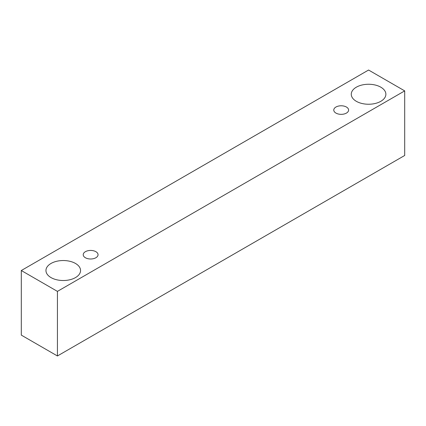 <?xml version="1.0" encoding="UTF-8"?>
<svg xmlns="http://www.w3.org/2000/svg" width="426" height="426" viewBox="0 0 426 426"><rect width="100%" height="100%" fill="white"/><g stroke="black" fill="none" stroke-linecap="round" stroke-linejoin="round"><path stroke-width="0.64" d="M335.944 107.032A7.418 4.281 180 0 1 344.027 106.106A7.418 4.281 180 0 1 348.606 110.062A7.418 4.281 180 0 1 341.189 114.344A7.418 4.281 180 0 1 333.771 110.062A7.418 4.281 180 0 1 335.944 107.032M57.425 355.971L404.7 155.474L404.7 90.887L368.575 70.029L21.3 270.526L57.425 291.384L57.425 355.971L21.3 335.113L21.3 270.526M356.338 87.186A17.306 9.99 180 0 1 375.194 85.019A17.306 9.99 180 0 1 385.876 94.247A17.306 9.99 180 0 1 368.575 104.242A17.306 9.99 180 0 1 351.269 94.247A17.306 9.99 180 0 1 356.338 87.186M51.019 263.46A17.306 9.99 180 0 1 69.875 261.292A17.306 9.99 180 0 1 80.557 270.526A17.306 9.99 180 0 1 63.25 280.516A17.306 9.99 180 0 1 45.949 270.526A17.306 9.99 180 0 1 51.019 263.46M85.392 251.686A7.418 4.281 180 0 1 93.475 250.76A7.418 4.281 180 0 1 98.055 254.716A7.418 4.281 180 0 1 90.637 258.997A7.418 4.281 180 0 1 83.224 254.716A7.418 4.281 180 0 1 85.392 251.686M57.425 291.384L404.7 90.887"/></g></svg>
